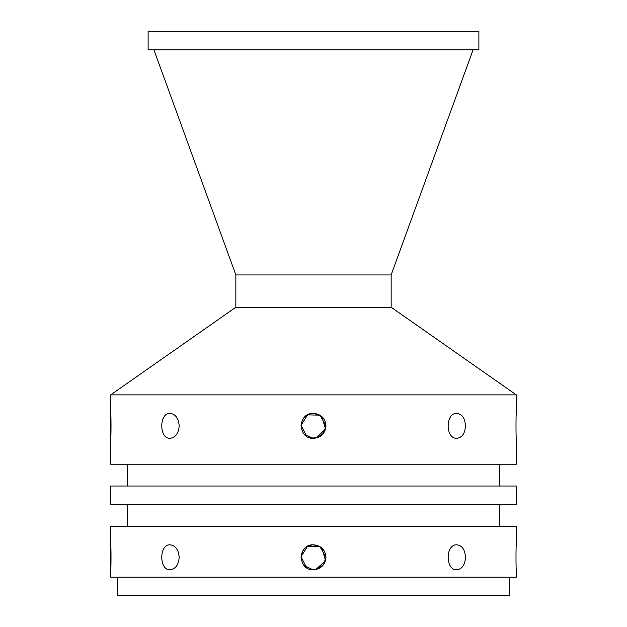 <?xml version="1.0" encoding="UTF-8"?>
<svg xmlns="http://www.w3.org/2000/svg" width="627" height="627" viewBox="0 0 627 627"><rect width="100%" height="100%" fill="white"/><g stroke="black" fill="none" stroke-linecap="round" stroke-linejoin="round"><path stroke-width="0.94" d="M509.649 577.161L509.649 595.65L117.351 595.65L117.351 577.161M110.689 569.771L110.689 577.161L516.311 577.161L516.311 569.771C515.888 570.531 515.888 544.048 516.311 544.808L516.311 526.319L110.689 526.319L110.689 569.771C111.112 570.531 111.112 544.048 110.689 544.808M170.089 413.365C175.544 414.102 178.57 418.264 179.189 425.843C178.57 433.422 175.544 437.575 170.089 438.32C159.007 439.088 159.007 412.597 170.089 413.365M170.089 544.808C175.544 545.553 178.57 549.714 179.189 557.285C178.57 564.864 175.544 569.026 170.089 569.771C159.007 570.531 159.007 544.048 170.089 544.808M316.933 437.834L323.446 433.375L325.977 425.843C325.233 433.422 321.079 437.575 313.5 438.32C297.402 439.088 297.402 412.597 313.5 413.365C321.079 414.102 325.233 418.264 325.977 425.843L319.927 415.152L307.575 414.862L301.031 425.286L306.579 436.227M310.553 437.967L316.831 437.865M316.933 569.285L323.446 564.817L325.977 557.285C325.233 564.864 321.079 569.026 313.5 569.771C297.402 570.531 297.402 544.048 313.5 544.808C321.079 545.553 325.233 549.714 325.977 557.285L319.927 546.595L307.575 546.305L301.031 556.737L306.579 567.67M310.553 569.41L316.831 569.316M456.911 413.365C462.177 414.102 465.022 418.264 465.461 425.843C465.022 433.422 462.177 437.575 456.911 438.32C445.233 439.088 445.233 412.597 456.911 413.365M456.911 544.808C462.177 545.553 465.022 549.714 465.461 557.285C465.022 564.864 462.177 569.026 456.911 569.771C445.233 570.531 445.233 544.048 456.911 544.808M110.689 438.32C111.112 439.088 111.112 412.597 110.689 413.365L110.689 464.207L516.311 464.207L516.311 438.32C515.888 439.088 515.888 412.597 516.311 413.365L516.311 394.877L110.689 394.877L235.854 307.238L235.854 274.94L153.921 49.839M320.93 415.819L313.5 413.365C305.921 414.102 301.767 418.264 301.023 425.843M304.048 433.994L312.857 438.304L314.143 438.304M315.828 438.101L325.531 429.158L321.863 416.579M320.93 547.269L313.5 544.808C305.921 545.553 301.767 549.714 301.023 557.285M304.048 565.436L312.857 569.747L314.143 569.747M315.828 569.543L325.531 560.601L321.863 548.029M127.328 486.019L127.328 464.207M516.311 486.019L110.689 486.019L110.689 504.508L516.311 504.508L516.311 486.019M127.328 526.319L127.328 504.508M478.887 31.35L148.113 31.35L148.113 49.839L478.887 49.839L478.887 31.35M473.079 49.839L391.146 274.94L235.854 274.94M391.146 274.94L391.146 307.238L235.854 307.238M110.689 413.365L110.689 394.877M499.672 464.207L499.672 486.019M499.672 504.508L499.672 526.319M391.146 307.238L516.311 394.877"/></g></svg>
